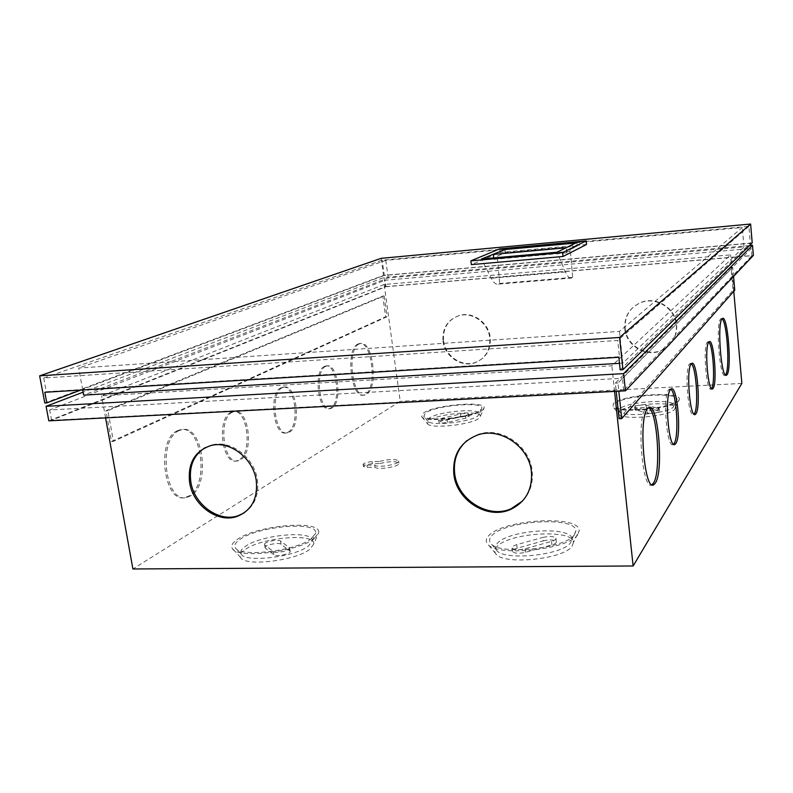 <?xml version="1.0" encoding="UTF-8"?>
<svg xmlns="http://www.w3.org/2000/svg" width="793" height="793" viewBox="0 0 793 793"><rect width="100%" height="100%" fill="white"/><g stroke="black" fill="none" stroke-linecap="round" stroke-linejoin="round"><path stroke-width="0.59" stroke-dasharray="3.96 2.97" d="M749.514 245.562L384.04 277.5L83.136 392.178M619.472 363.333L622.792 363.135L743.983 246.94L388.173 277.946L83.681 395.132M48.819 420.845L385.299 286.64L384.04 277.5M385.299 286.64L753.35 255.435M385.943 286.729L751.853 255.723L623.695 390.443L51.614 420.28L385.943 286.729L385.051 280.236L751.249 248.526L622.416 378.261L49.672 409.981L385.051 280.236M751.853 255.723L751.249 248.526M51.614 420.28L49.672 409.981M623.695 390.443L622.416 378.261M384.149 284.479L101.583 395.816L611.849 365.791L730.591 254.89L384.149 284.479L400.227 401.327L132.917 568.977M105.578 417.891L101.583 395.816M384.179 295.958L387.034 316.714L113.429 441.384L107.888 410.645L384.179 295.958L382.761 296.067L385.626 316.823L111.476 441.473L105.925 410.744L382.761 296.067M177.612 430.698C155.497 439.253 163.903 505.339 185.899 497.261L188.774 496.061C209.947 485.494 201.511 422.828 179.664 429.945L177.612 430.698M231.05 412.281C216.112 418.169 222.149 466.205 237.057 460.723L238.812 459.999C253.284 453.031 247.247 406.809 232.408 411.775L231.05 412.281M281.109 387.718C268.173 392.733 273.694 437.587 286.58 432.77L287.988 432.185C300.537 426.228 295.026 382.94 282.189 387.311L281.109 387.718M324.456 366.445C313.156 370.757 318.231 412.826 329.472 408.554L330.612 408.088C341.605 402.943 336.549 362.232 325.338 366.118L324.456 366.445M358.03 344.033C345.074 348.751 351.111 399.959 363.957 394.964L365.216 394.438C377.736 388.501 371.739 339.265 358.942 343.696L358.03 344.033M733.773 291.289L730.591 254.89M741.851 383.435L400.227 401.327M625.132 328.352C626.341 345.461 646.711 357.504 662.096 350.05C672.305 344.856 677.163 336.45 676.677 324.823C675.606 308.527 657.04 296.443 641.933 302.064C630.207 306.901 624.606 315.664 625.132 328.352M443.525 340.792C445.091 356.067 461.952 367.516 475.562 362.401C486.069 358 490.966 349.733 490.233 337.59C488.805 322.801 472.955 311.362 459.603 315.386C448.095 319.48 442.732 327.945 443.525 340.792M614.565 391.405L611.849 365.791M619.105 418.734L733.059 290.307L731.047 267.439L615.328 383.138L616.201 391.316M380.075 463.509C389.74 461.159 396.024 461.04 398.919 463.142C400.733 466.502 376.844 470.497 375.03 467.127L367.308 467.394L363.432 466.601C364.076 465.174 367.07 464.232 372.423 463.776L380.075 463.509L379.768 461.367C389.442 459.028 395.717 458.899 398.621 460.981C400.435 464.321 376.536 468.316 374.722 464.966L367 465.233L363.125 464.45C363.769 463.043 366.762 462.101 372.115 461.645L379.768 461.367M577.77 534.601C568.71 549.995 494.455 557.291 487.328 543.611C485.603 541.203 486.01 538.625 488.577 535.88C502.197 519.365 579.861 514.538 579.207 530.586L577.77 534.601M314.444 538.397C298.951 551.769 236.433 559.343 232.27 548.369C230.793 545.743 232.438 542.789 237.196 539.508C256.813 525.115 321.264 519.514 318.697 532.589L314.444 538.397M678.937 400.594L679.442 399.087C679.75 390.652 620.086 395.033 613.316 403.796L613.009 406.73C617.241 414.105 674.526 408.841 678.937 400.594M482.541 410.179L484.156 407.85C485.346 400.515 433.989 404.995 423.383 413.064L421.638 416.652C424.503 422.996 474.145 417.752 482.541 410.179M574.519 534.641C565.994 548.925 497.221 555.675 490.56 542.987C488.944 540.767 489.321 538.378 491.68 535.84C504.229 520.476 576.57 515.975 575.887 530.894L574.519 534.641M311.639 538.437C297.167 550.848 239.258 557.846 235.352 547.676C233.985 545.237 235.491 542.501 239.882 539.468C258.032 526.086 318.062 520.862 315.624 533.025L311.639 538.437M676.568 400.713L677.044 399.295C677.371 391.455 621.851 395.529 615.606 403.687L615.338 406.403C619.303 413.242 672.405 408.365 676.568 400.713M480.409 410.278L481.916 408.108C483.056 401.288 435.258 405.461 425.454 412.965L423.858 416.285C426.535 422.173 472.559 417.306 480.409 410.278M375.03 467.127L374.722 464.966M573.389 542.62L572.13 546.099C564.299 559.392 502.028 565.478 495.714 553.663C494.198 551.571 494.505 549.341 496.636 546.962C507.946 532.559 574.241 528.594 573.389 542.62L579.207 530.586M543.274 540.876C549.926 539.448 554.267 539.706 556.309 541.659C556.587 542.838 555.12 543.909 551.908 544.88L525.571 552.305C518.84 553.762 514.498 553.494 512.536 551.512C512.288 550.283 513.834 549.172 517.175 548.171L543.274 540.876L542.858 537.416C549.519 535.989 553.861 536.246 555.903 538.179C556.18 539.349 554.713 540.41 551.502 541.381L525.144 548.776C518.414 550.223 514.062 549.975 512.1 548.003C511.852 546.783 513.398 545.673 516.739 544.682L542.858 537.416M496.339 549.926C502.435 561.325 562.971 555.407 570.633 542.581L571.872 539.2C572.675 525.69 508.224 529.595 497.241 543.483C495.179 545.772 494.882 547.923 496.339 549.926L490.56 542.987M313.711 544.048L310.063 549.083C296.86 560.611 244.413 566.965 240.636 557.499C239.337 555.219 240.675 552.662 244.67 549.827C261.115 537.317 316.11 532.609 313.711 544.048L318.697 532.589M265.447 548.25L265.09 547.765C264.069 545.217 278.621 542.025 281.069 544.246L290.139 551.204C291.289 553.831 276.321 557.132 273.863 554.783L265.447 548.25L264.575 544.533C263.554 542.006 278.115 538.834 280.563 541.034L289.623 547.923C290.773 550.53 275.795 553.821 273.337 551.492L264.921 545.019M241.122 553.98C244.75 563.109 295.739 556.944 308.626 545.812L312.184 540.935C314.494 529.912 261.016 534.512 245.047 546.595C241.181 549.331 239.873 551.789 241.122 553.98L235.352 547.676M618.897 414.263C622.644 420.657 670.838 416.266 674.665 409.129L675.111 407.81C675.537 400.445 624.715 404.083 619.105 411.716L618.897 414.263L613.009 406.73M647.742 413.193C653.809 413.668 657.714 412.994 659.479 411.171L646.404 407.691C640.457 407.235 636.61 407.899 634.846 409.684L647.742 413.193L647.485 410.615C653.541 411.091 657.456 410.417 659.221 408.603L646.146 405.164C640.199 404.727 636.343 405.392 634.588 407.156L647.485 410.615M674.06 405.322L673.624 406.601C669.867 413.49 623.02 417.762 619.402 411.607L619.611 409.148C625.053 401.783 674.456 398.225 674.06 405.322L677.044 399.295M427.447 423.7C430.014 429.191 471.785 424.8 478.962 418.248L480.35 416.226C481.48 409.822 437.746 413.579 428.864 420.587L427.447 423.7L421.638 416.652M442.375 420.637L438.916 422.362C440.036 423.234 442.881 423.234 447.44 422.382L465.808 418.189L469.149 416.503C467.999 415.651 465.164 415.641 460.624 416.484L442.375 420.637L442.058 418.228L438.598 419.943C439.709 420.796 442.553 420.805 447.123 419.953L465.491 415.77L468.841 414.095C467.692 413.242 464.857 413.242 460.317 414.085L442.058 418.228M479.289 413.896L477.941 415.849C470.933 422.173 430.331 426.446 427.853 421.152L429.231 418.159C437.865 411.389 480.38 407.721 479.289 413.896L481.916 408.108M522.508 501.037C530.101 492.889 533.322 482.897 532.153 471.042C529.912 445.934 501.216 426.356 478.714 434.227L466.938 440.591M243.917 513.071C254.682 505.775 259.162 494.673 257.378 479.765C254.394 457.581 230.822 439.619 212.018 444.942L205.238 447.589M731.047 267.439L732.752 267.3L617.945 382.999L618.808 391.177M615.328 383.138L617.945 382.999M733.059 290.307L734.754 290.179M733.545 276.4L732.752 267.3M646.602 407.85L648.505 407.761L645.71 408.653C636.174 417.554 642.459 492.8 651.965 484.652M670.769 389.234L668.717 389.631C662.363 395.717 666.953 450.196 673.277 444.367L673.525 444.179M691.288 363.779L689.563 363.987C684.161 369.062 688.344 419.447 693.716 414.442L694.034 414.164M708.803 342.09L707.316 342.15C702.667 346.422 706.494 393.298 711.113 388.947L711.48 388.6M722.096 318.816L720.639 318.935C715.365 323.504 719.935 380.253 725.139 375.208L725.446 374.93M624.785 328.649C625.994 345.768 646.384 357.841 661.788 350.377C672.008 345.173 676.875 336.757 676.379 325.12C675.309 308.804 656.723 296.711 641.606 302.331C629.86 307.178 624.25 315.951 624.785 328.649M443 341.089C444.566 356.374 461.447 367.833 475.066 362.718C485.584 358.317 490.48 350.04 489.757 337.887C488.319 323.078 472.459 311.629 459.088 315.654C447.569 319.757 442.207 328.233 443 341.089M387.034 316.714L385.626 316.823M107.888 410.645L105.925 410.744M113.429 441.384L111.476 441.473M179.079 430.629C157.004 439.183 165.41 505.31 187.366 497.221L190.231 496.021C211.374 485.445 202.949 422.758 181.131 429.865L179.079 430.629M232.448 412.211C217.52 418.099 223.557 466.155 238.445 460.664L240.19 459.94C254.652 452.981 248.615 406.73 233.796 411.706L232.448 412.211M282.417 387.648C269.501 392.654 275.022 437.528 287.889 432.71L289.286 432.135C301.826 426.168 296.314 382.87 283.498 387.242L282.417 387.648M325.695 366.366C314.415 370.678 319.48 412.756 330.711 408.494L331.851 408.018C342.814 402.874 337.768 362.153 326.577 366.039L325.695 366.366M359.209 343.954C346.273 348.662 352.31 399.9 365.127 394.904L366.396 394.369C378.885 388.431 372.888 339.186 360.111 343.617L359.209 343.954M82.73 389.968L78.705 368.051L619.472 331.405L742.317 227.502L385.765 260.362L78.705 368.051M622.792 363.135L619.472 331.405M388.173 277.946L385.765 260.362M743.983 246.94L742.317 227.502M748.899 226.342L617.757 340.475L43.714 378.023L382.206 260.183L748.899 226.342L750.337 243.273L384.308 275.468L382.206 260.183M43.714 378.023L46.301 391.722L619.462 356.701L617.757 340.475M80.717 390.087L384.308 275.468M44.805 392.277L46.301 391.722M618.837 357.276L619.462 356.701M620.156 369.845L750.337 243.273M752.21 242.926L383.515 275.369L44.795 403.003M381.165 258.33L383.515 275.369M586.533 244.492L500.046 252.402L471.349 264.624M500.046 252.402L499.63 248.883M576.838 242.47L577.235 246.088L570.256 249.587L572.685 277.401L571.654 278.056C569.612 278.7 567.54 276.658 565.439 271.93L556.944 252.224M569.979 251.322L497.389 257.854L493.92 259.37L567.025 252.808L569.979 251.322L569.83 249.626L576.521 246.276L575.708 243.025M572.685 277.401L499.679 283.458L498.46 284.112C496.051 284.786 493.642 282.823 491.234 278.214L481.48 259.024M497.389 257.854L499.679 283.458M567.025 252.808L566.46 247.743L576.154 242.985M576.521 246.276L505.131 252.789L504.744 249.557M497.241 256.189L505.131 252.789M577.235 246.088L505.389 252.64L497.142 256.198M493.92 259.37L493.742 257.923M505.012 249.537L505.389 252.64M372.423 463.776L372.115 461.645M367.308 467.394L367 465.233M551.908 544.88L551.502 541.381M517.175 548.171L516.739 544.682M525.571 552.305L525.144 548.776M281.069 544.246L280.563 541.034M273.863 554.783L273.337 551.492M289.742 550.669L289.227 547.398M658.408 410.605L658.15 408.048M635.847 410.229L635.58 407.691M646.404 407.691L646.146 405.164M447.44 422.382L447.123 419.953M460.624 416.484L460.317 414.085M465.808 418.189L465.491 415.77M565.439 271.93L491.234 278.214M398.621 460.981L398.919 463.142M363.125 464.45L363.432 466.601M495.714 553.663L487.328 543.611M555.903 538.179L556.309 541.659M571.872 539.2L575.887 530.894M512.1 548.003L512.536 551.512M240.636 557.499L232.27 548.369M264.575 544.533L265.09 547.765M312.184 540.935L315.624 533.025M289.623 547.923L290.139 551.204M675.111 407.81L679.442 399.087M659.479 411.171L659.221 408.603M619.402 411.607L615.338 406.403M634.846 409.684L634.588 407.156M480.35 416.226L484.156 407.85M438.916 422.362L438.598 419.943M427.853 421.152L423.858 416.285M469.149 416.503L468.841 414.095M478.714 434.227L477.901 434.891M212.018 444.942L210.809 445.577M673.277 444.367L673.782 444.348M669.282 389.105L671.056 389.016M693.716 414.442L694.39 414.412M690.009 363.571L691.645 363.481M711.113 388.947L711.886 388.907M707.673 341.823L709.19 341.724M725.139 375.208L725.793 375.168M721.006 318.608L722.433 318.508M475.562 362.401L475.066 362.718M459.603 315.386L459.088 315.654M185.899 497.261L187.366 497.221M179.664 429.945L181.131 429.865M237.057 460.723L238.445 460.664M232.408 411.775L233.796 411.706M286.58 432.77L287.889 432.71M282.189 387.311L283.498 387.242M329.472 408.554L330.711 408.494M325.338 366.118L326.577 366.039M363.957 394.964L365.127 394.904M358.942 343.696L360.111 343.617M571.654 278.056L498.46 284.112"/><path stroke-width="1.19" d="M83.136 392.178L46.063 406.303L623.635 373.622L752.498 245.305L749.514 245.562M82.73 389.968L83.681 395.132L619.472 363.333M752.498 245.305L753.35 255.435L625.439 390.84L623.635 373.622M625.439 390.84L48.819 420.845L46.063 406.303M614.565 391.405L633.121 565.984L132.917 568.977L105.578 417.891M633.121 565.984L741.851 383.435L733.773 291.289M616.201 391.316L619.105 418.734L621.712 418.625L734.754 290.179L733.545 276.4M647.623 408.564C638.078 417.564 644.521 493.395 653.987 484.533L655.216 483.224C664.157 471.607 657.932 400.475 648.505 407.761L647.623 408.564M670.481 389.541C664.167 395.628 668.747 450.137 675.041 444.298L675.775 443.525C681.802 436.061 677.331 383.981 671.056 389.016L670.481 389.541M691.199 363.888C685.836 368.963 690.009 419.368 695.342 414.362L695.927 413.758C701.052 407.503 696.978 359.14 691.645 363.481L691.199 363.888M708.833 342.051C704.214 346.333 708.05 393.219 712.629 388.867L713.095 388.392C717.516 383.078 713.779 337.937 709.19 341.724L708.833 342.051M722.066 318.836C716.832 323.405 721.402 380.174 726.566 375.129L727.072 374.593C732.048 368.527 727.607 314.276 722.433 318.508L722.066 318.836C727.112 322.097 730.105 369.389 725.645 374.673L725.446 374.93M453.824 474.224C456.421 500.353 487.398 519.95 510.335 509.552C525.571 502.266 532.599 489.668 531.429 471.776C529.189 446.628 500.433 427.001 477.901 434.891C460.455 441.721 452.436 454.835 453.824 474.224M189.616 482.56C192.897 505.31 217.609 523.281 236.76 516.55C251.54 510.672 258.032 498.638 256.238 480.459C253.254 458.235 229.653 440.244 210.809 445.577C194.642 451.108 187.584 463.439 189.616 482.56M466.938 440.591C457.343 449.086 453.249 460.059 454.676 473.5C457.264 499.58 488.181 519.147 511.089 508.769L522.508 501.037M205.238 447.589C193.621 454.944 188.823 466.363 190.835 481.876C194.107 504.586 218.789 522.528 237.91 515.807L243.917 513.071M618.808 391.177L621.712 418.625M651.965 484.652L653.323 483.274C661.362 473.005 657.407 410.447 648.525 407.751M673.525 444.179L674.02 443.594C679.333 437.151 676.657 392.386 670.769 389.234M694.034 414.164L694.291 413.837C698.821 408.464 696.333 367.07 691.288 363.779M711.48 388.6L711.579 388.471C715.464 383.941 713.165 345.51 708.803 342.09M46.807 402.894L44.805 392.277L618.837 357.276L620.156 369.845L622.951 369.687L752.21 242.926L750.614 224.022L381.165 258.33L39.65 375.832L44.795 403.003L46.807 402.894L80.717 390.087M39.65 375.832L619.581 337.461L750.614 224.022M622.951 369.687L619.581 337.461M470.883 260.867L471.349 264.624L563.05 256.476L586.533 244.492L586.136 240.884L499.63 248.883L470.883 260.867L562.614 252.63L586.136 240.884M563.05 256.476L562.614 252.63M504.963 249.091L576.838 242.47L556.944 252.224L481.48 259.024L505.012 249.537M575.708 243.025L504.744 249.557L493.315 254.404L566.004 247.783M493.742 257.923L493.315 254.404M511.089 508.769L510.335 509.552M237.91 515.807L236.76 516.55M652.084 484.582L653.987 484.533M673.782 444.348L675.041 444.298M694.39 414.412L695.342 414.362M711.886 388.907L712.629 388.867M725.793 375.168L726.566 375.129"/></g></svg>
